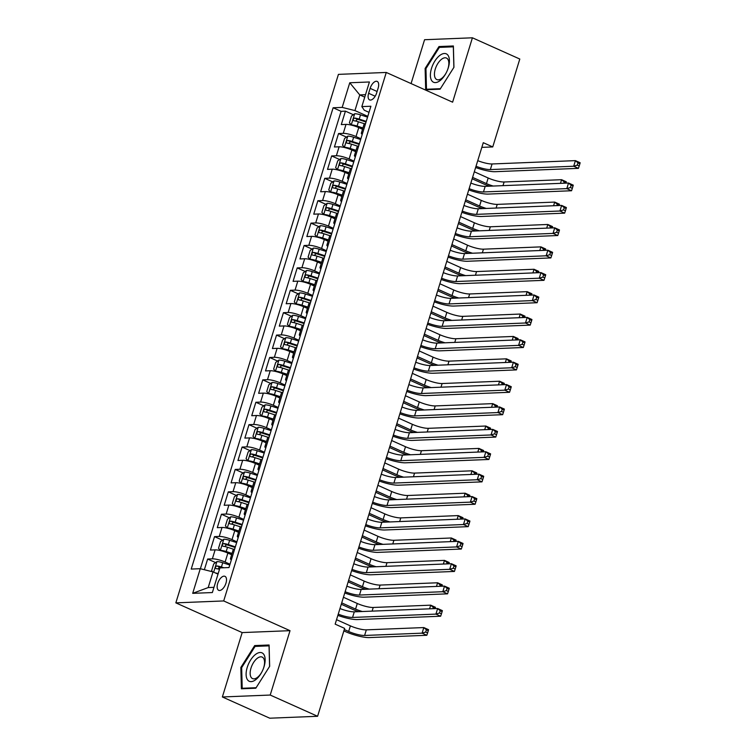 <?xml version="1.0" encoding="UTF-8"?>
<svg xmlns="http://www.w3.org/2000/svg" width="756" height="756" viewBox="0 0 756 756"><rect width="100%" height="100%" fill="white"/><g stroke="black" fill="none" stroke-linecap="round" stroke-linejoin="round"><path stroke-width="1.13" d="M225.968 583.159A7.664 3.818 -65.9 0 0 224.967 576.327A7.664 3.818 -65.9 0 0 217.69 583.49A7.664 3.818 -65.9 0 0 218.692 590.323A7.664 3.818 -65.9 0 0 225.968 583.159M222.368 696.966L270.213 695.048L290.02 630.674L242.175 632.583L222.368 696.966L269.75 718.2L317.596 716.282L344.632 628.387L335.163 624.144L483.273 142.686L492.751 146.929L519.797 59.034L472.415 37.8L424.57 39.718L411.075 83.566M242.175 632.583L175.846 602.863L338.423 74.371L386.269 72.453L223.691 600.944L175.846 602.863M362.53 129.276L358.769 127.594A9.582 1.994 -162.9 0 0 346.012 124.4L341.296 124.589L345.426 111.151L353.383 114.714M360.895 138.735L356.01 136.543A9.582 1.994 -162.9 0 0 343.262 133.358L338.537 133.547L346.494 137.11M338.537 133.547L334.407 146.985L339.123 146.796A9.582 1.994 -162.9 0 1 351.88 149.981L355.641 151.672M348.752 174.06L344.991 172.377A9.582 1.994 -162.9 0 0 332.234 169.183L327.518 169.372L331.648 155.944L339.605 159.507M341.863 196.456L338.102 194.774A9.582 1.994 -162.9 0 0 325.345 191.58L320.629 191.769L324.759 178.331L332.716 181.903M334.974 218.853L331.213 217.161A9.582 1.994 -162.9 0 0 318.456 213.976L313.74 214.165L317.87 200.727L325.827 204.29M328.085 241.24L324.324 239.557A9.582 1.994 -162.9 0 0 311.566 236.363L306.851 236.552L310.981 223.124L318.938 226.687M321.196 263.636L317.435 261.954A9.582 1.994 -162.9 0 0 304.677 258.76L299.962 258.949L304.092 245.511L312.048 249.083M314.307 286.033L310.546 284.341A9.582 1.994 -162.9 0 0 297.788 281.156L293.073 281.345L297.202 267.907L305.159 271.47M307.418 308.42L303.657 306.738A9.582 1.994 -162.9 0 0 290.899 303.553L286.184 303.742L290.313 290.304L298.27 293.867M300.529 330.816L296.768 329.134A9.582 1.994 -162.9 0 0 284.01 325.94L279.295 326.129L283.424 312.691L291.381 316.263M293.64 353.213L289.879 351.531A9.582 1.994 -162.9 0 0 277.121 348.336L272.406 348.525L276.535 335.088L284.492 338.65M286.751 375.609L282.99 373.918A9.582 1.994 -162.9 0 0 270.232 370.733L265.517 370.922L269.646 357.484L277.603 361.047M279.862 397.996L276.101 396.314A9.582 1.994 -162.9 0 0 263.343 393.12L258.628 393.309L262.757 379.871L270.714 383.443M272.973 420.393L269.212 418.711A9.582 1.994 -162.9 0 0 256.454 415.516L251.739 415.705L255.868 402.268L263.825 405.83M266.084 442.789L262.323 441.098A9.582 1.994 -162.9 0 0 249.565 437.913L244.85 438.102L248.979 424.664L256.936 428.227M259.195 465.176L255.434 463.494A9.582 1.994 -162.9 0 0 242.676 460.3L237.96 460.489L242.09 447.061L250.047 450.623M252.306 487.573L248.544 485.891A9.582 1.994 -162.9 0 0 235.787 482.697L231.071 482.886L235.201 469.448L243.158 473.02M245.416 509.969L241.655 508.278A9.582 1.994 -162.9 0 0 228.898 505.093L224.182 505.282L228.312 491.844L236.269 495.407M238.527 532.356L234.766 530.674A9.582 1.994 -162.9 0 0 222.009 527.48L217.293 527.669L221.423 514.241L229.38 517.803M231.638 554.753L227.877 553.071A9.582 1.994 -162.9 0 0 215.12 549.877L210.404 550.066L214.534 536.628L222.491 540.2M370.138 88.358L368.626 93.29A7.428 3.704 -65.9 0 0 369.599 99.905A7.428 3.704 -65.9 0 0 376.639 92.969L378.161 88.046A7.428 3.704 -65.9 0 0 377.187 81.421A7.428 3.704 -65.9 0 0 370.138 88.358L377.102 91.485M364.751 97.146L359.761 94.916L354.942 110.584L342.185 107.399L333.131 107.758L191.221 569.07L200.274 568.701L192.695 593.337L212.351 592.553L219.93 567.917L228.983 567.558L370.894 106.246L361.84 106.605L364.25 110.215L369.022 112.351M342.185 107.399L349.763 82.763L369.419 81.979L361.84 106.605M230.004 564.212L225.118 562.029L227.877 553.071M236.893 541.825L232.007 539.633L234.766 530.674M243.782 519.429L238.896 517.236L241.655 508.278M250.671 497.032L245.785 494.849L248.544 485.891M257.56 474.645L252.674 472.453L255.434 463.494M264.449 452.249L259.563 450.056L262.323 441.098M271.338 429.852L266.452 427.66L269.212 418.711M278.227 407.465L273.341 405.273L276.101 396.314M285.116 385.069L280.23 382.876L282.99 373.918M292.005 362.672L287.119 360.48L289.879 351.531M298.894 340.276L294.008 338.093L296.768 329.134M305.783 317.889L300.897 315.696L303.657 306.738M312.672 295.492L307.786 293.3L310.546 284.341M319.561 273.096L314.676 270.913L317.435 261.954M326.45 250.708L321.565 248.516L324.324 239.557M333.339 228.312L328.454 226.12L331.213 217.161M340.228 205.916L335.343 203.733L338.102 194.774M347.117 183.528L342.232 181.336L344.991 172.377M354.006 161.132L349.121 158.94L351.88 149.981M345.426 111.151L341.098 111.33L200.378 568.729M225.118 562.029A9.582 1.994 17.1 0 0 212.36 558.835L207.645 559.024L204.356 569.722M214.534 536.628L219.249 536.439A9.582 1.994 17.1 0 1 232.007 539.633M221.423 514.241L226.138 514.052A9.582 1.994 17.1 0 1 238.896 517.236M228.312 491.844L233.028 491.655A9.582 1.994 17.1 0 1 245.785 494.849M235.201 469.448L239.917 469.259A9.582 1.994 17.1 0 1 252.674 472.453M242.09 447.061L246.806 446.872A9.582 1.994 17.1 0 1 259.563 450.056M248.979 424.664L253.704 424.475A9.582 1.994 17.1 0 1 266.452 427.66M255.868 402.268L260.593 402.079A9.582 1.994 17.1 0 1 273.341 405.273M262.757 379.871L267.482 379.682A9.582 1.994 17.1 0 1 280.23 382.876M269.646 357.484L274.371 357.295A9.582 1.994 17.1 0 1 287.119 360.48M276.535 335.088L281.26 334.899A9.582 1.994 17.1 0 1 294.008 338.093M283.424 312.691L288.149 312.502A9.582 1.994 17.1 0 1 300.897 315.696M290.313 290.304L295.038 290.115A9.582 1.994 17.1 0 1 307.786 293.3M297.202 267.907L301.928 267.719A9.582 1.994 17.1 0 1 314.676 270.913M304.092 245.511L308.817 245.322A9.582 1.994 17.1 0 1 321.565 248.516M310.981 223.124L315.706 222.935A9.582 1.994 17.1 0 1 328.454 226.12M317.87 200.727L322.595 200.538A9.582 1.994 17.1 0 1 335.343 203.733M324.759 178.331L329.484 178.142A9.582 1.994 17.1 0 1 342.232 181.336M331.648 155.944L336.373 155.755A9.582 1.994 17.1 0 1 349.121 158.94M362.795 132.574A9.582 1.994 -162.9 0 0 361.34 133.15A9.582 1.994 -162.9 0 0 362.219 134.445M365.554 123.615A9.582 1.994 -162.9 0 0 364.09 124.192L361.34 133.15M367.794 116.348L354.942 110.584M270.213 695.048L317.596 716.282M290.02 630.674L223.691 600.944M386.269 72.453L452.608 102.183L472.415 37.8M481.837 147.363L492.751 146.929M365.517 94.68L359.761 94.916L349.763 82.763M218.011 574.135L213.022 571.895L208.202 587.573L213.948 587.336M341.098 111.33L333.131 107.758M207.645 559.024L215.602 562.587M358.665 146.012A9.582 1.994 -162.9 0 0 357.201 146.588L354.451 155.547A9.582 1.994 17.1 0 1 355.906 154.971M355.329 156.842A9.582 1.994 17.1 0 1 354.451 155.547M351.776 168.408A9.582 1.994 -162.9 0 0 350.311 168.975L347.562 177.934A9.582 1.994 17.1 0 1 349.017 177.367M348.44 179.229A9.582 1.994 17.1 0 1 347.562 177.934M344.887 190.796A9.582 1.994 -162.9 0 0 343.422 191.372L340.672 200.331A9.582 1.994 17.1 0 1 342.128 199.754M341.551 201.625A9.582 1.994 17.1 0 1 340.672 200.331M337.998 213.192A9.582 1.994 -162.9 0 0 336.533 213.768L333.783 222.727A9.582 1.994 17.1 0 1 335.239 222.151M334.662 224.022A9.582 1.994 17.1 0 1 333.783 222.727M331.109 235.589A9.582 1.994 -162.9 0 0 329.644 236.165L326.894 245.114A9.582 1.994 17.1 0 1 328.35 244.547M327.773 246.409A9.582 1.994 17.1 0 1 326.894 245.114M324.22 257.976A9.582 1.994 -162.9 0 0 322.755 258.552L320.005 267.511A9.582 1.994 17.1 0 1 321.461 266.934M320.884 268.805A9.582 1.994 17.1 0 1 320.005 267.511M317.331 280.372A9.582 1.994 -162.9 0 0 315.866 280.949L313.116 289.907A9.582 1.994 17.1 0 1 314.572 289.331M313.995 291.202A9.582 1.994 17.1 0 1 313.116 289.907M310.442 302.769A9.582 1.994 -162.9 0 0 308.977 303.345L306.227 312.294A9.582 1.994 17.1 0 1 307.683 311.727M307.106 313.598A9.582 1.994 17.1 0 1 306.227 312.294M303.553 325.165A9.582 1.994 -162.9 0 0 302.088 325.732L299.338 334.691A9.582 1.994 17.1 0 1 300.793 334.114M300.217 335.985A9.582 1.994 17.1 0 1 299.338 334.691M296.664 347.552A9.582 1.994 -162.9 0 0 295.199 348.129L292.449 357.087A9.582 1.994 17.1 0 1 293.904 356.511M293.328 358.382A9.582 1.994 17.1 0 1 292.449 357.087M289.775 369.949A9.582 1.994 -162.9 0 0 288.31 370.525L285.56 379.484A9.582 1.994 17.1 0 1 287.015 378.907M286.439 380.778A9.582 1.994 17.1 0 1 285.56 379.484M282.886 392.345A9.582 1.994 -162.9 0 0 281.421 392.912L278.671 401.871A9.582 1.994 17.1 0 1 280.126 401.304M279.55 403.165A9.582 1.994 17.1 0 1 278.671 401.871M275.997 414.732A9.582 1.994 -162.9 0 0 274.532 415.309L271.782 424.267A9.582 1.994 17.1 0 1 273.237 423.691M272.661 425.562A9.582 1.994 17.1 0 1 271.782 424.267M269.108 437.129A9.582 1.994 -162.9 0 0 267.643 437.705L264.893 446.664A9.582 1.994 17.1 0 1 266.348 446.087M265.772 447.958A9.582 1.994 17.1 0 1 264.893 446.664M262.219 459.525A9.582 1.994 -162.9 0 0 260.754 460.092L258.004 469.051A9.582 1.994 17.1 0 1 259.459 468.484M258.883 470.345A9.582 1.994 17.1 0 1 258.004 469.051M255.33 481.912A9.582 1.994 -162.9 0 0 253.865 482.489L251.115 491.447A9.582 1.994 17.1 0 1 252.57 490.871M251.994 492.742A9.582 1.994 17.1 0 1 251.115 491.447M248.431 504.309A9.582 1.994 -162.9 0 0 246.976 504.885L244.216 513.844A9.582 1.994 17.1 0 1 245.681 513.267M245.105 515.138A9.582 1.994 17.1 0 1 244.216 513.844M241.542 526.705A9.582 1.994 -162.9 0 0 240.087 527.282L237.327 536.231A9.582 1.994 17.1 0 1 238.792 535.664M238.216 537.525A9.582 1.994 17.1 0 1 237.327 536.231M234.653 549.092A9.582 1.994 -162.9 0 0 233.198 549.669L230.438 558.627A9.582 1.994 17.1 0 1 231.903 558.051M200.274 568.701L213.022 571.895M231.327 559.922A9.582 1.994 17.1 0 1 230.438 558.627M192.695 593.337L208.202 587.573M425.127 68.446L425.685 89.766L440.086 89.189L453.94 67.293L453.383 45.974L438.981 46.551L425.127 68.446L425.959 68.815M255.802 688.215L269.656 666.319L269.098 645L254.687 645.577L240.843 667.472L241.391 688.792L255.802 688.215M440.71 47.326L438.981 46.551M241.674 667.85L240.843 667.472M256.426 646.352L254.687 645.577M477.745 160.659A11.973 2.495 -162.9 0 0 492.08 163.967L575.42 160.631L580.154 162.757L579.899 163.731L578.009 162.88L577.319 165.12L579.209 165.97L579.899 163.731M476.025 166.263A11.973 2.495 -162.9 0 0 490.351 169.571L573.7 166.235L575.42 160.631L578.009 162.88M577.319 165.12L573.7 166.235L578.434 168.352L495.095 171.697A17.964 3.742 17.1 0 1 475.637 167.511M578.434 168.352L579.209 165.97M367.548 117.133L360.517 114.855A6.35 1.323 17.1 0 0 354.762 113.74L351.483 116.074L349.414 122.793L351.313 124.929A6.35 1.323 17.1 0 1 357.078 126.054L362.937 127.944M351.313 124.929L352.183 125.326M355.178 126.205A3.232 0.671 17.1 0 1 356.681 126.611L362.748 128.567M489.548 186.193A17.964 3.742 17.1 0 1 483.226 183.736L472.169 178.785M366.235 121.385L359.213 119.108A6.35 1.323 -162.9 0 0 354.649 118.059C353.071 118.853 352.797 119.75 353.827 120.743A6.35 1.323 17.1 0 1 358.382 121.801L364.562 123.795M355.641 121.054L357.38 119.278A3.232 0.671 17.1 0 1 358.816 119.665L366.046 122.009M474.324 171.792L488.178 178A11.973 2.495 -162.9 0 0 504.12 181.988L561.595 179.692L566.338 181.818L566.083 182.791L564.184 181.941L563.796 183.217M472.594 177.395L486.458 183.604A11.973 2.495 -162.9 0 0 493.233 186.042M560.47 183.349L561.595 179.692L564.184 181.941M448.317 67.7A15.574 7.758 -65.9 0 0 444.386 53.487A15.574 7.758 -65.9 0 0 431.506 68.38A15.574 7.758 -65.9 0 0 434.095 82.451A15.574 7.758 -65.9 0 0 446.371 72.51A15.574 7.758 -65.9 0 0 447.552 69.883A15.574 7.758 -65.9 0 0 448.317 67.7M447.486 70.062A11.794 5.878 -65.9 0 0 448.006 68.56A11.794 5.878 -65.9 0 0 446.465 58.051A11.794 5.878 -65.9 0 0 435.276 69.07A11.794 5.878 -65.9 0 0 436.817 79.569A11.794 5.878 -65.9 0 0 446.456 72.349M427.471 89.699L426.488 89.255L425.949 68.598L439.368 47.382L453.335 46.825L453.874 67.407M440.398 88.698L426.488 89.255M263.712 654.29A15.574 7.758 -65.9 0 0 250.586 660.082A15.574 7.758 -65.9 0 0 247.543 679.842A15.574 7.758 -65.9 0 0 262.086 671.545A15.574 7.758 -65.9 0 0 263.268 668.918A15.574 7.758 -65.9 0 0 263.712 654.29M263.201 669.088A11.794 5.878 -65.9 0 0 263.475 658.174A11.794 5.878 -65.9 0 0 262.171 657.087A11.794 5.878 -65.9 0 0 252.721 663.957A11.794 5.878 -65.9 0 0 251.238 677.508A11.794 5.878 -65.9 0 0 252.532 678.595A11.794 5.878 -65.9 0 0 262.171 671.375M256.114 687.724L242.203 688.281L241.665 667.624L255.084 646.408L269.051 645.851L269.59 666.433M243.186 688.725L242.203 688.281M470.856 183.056A11.973 2.495 -162.9 0 0 485.191 186.363L568.531 183.028L573.265 185.154L573.01 186.127L571.12 185.277L570.43 187.516L572.32 188.367L573.01 186.127M469.136 188.66A11.973 2.495 -162.9 0 0 483.462 191.958L566.811 188.622L568.531 183.028L571.12 185.277M570.43 187.516L566.811 188.622L571.545 190.748L488.206 194.084A17.964 3.742 17.1 0 1 468.748 189.907M571.545 190.748L572.32 188.367M463.967 205.452A11.973 2.495 -162.9 0 0 478.302 208.76L561.642 205.424L566.376 207.541L566.121 208.524L564.231 207.673L563.541 209.913L565.431 210.763L566.121 208.524M462.247 211.047A11.973 2.495 -162.9 0 0 476.573 214.354L559.922 211.018L561.642 205.424L564.231 207.673M563.541 209.913L559.922 211.018L564.656 213.145L481.317 216.481A17.964 3.742 17.1 0 1 461.859 212.304M564.656 213.145L565.431 210.763M457.078 227.839A11.973 2.495 -162.9 0 0 471.413 231.147L554.753 227.811L559.487 229.937L559.232 230.911L557.342 230.06L556.652 232.3L558.542 233.15L559.232 230.911M455.358 233.443A11.973 2.495 -162.9 0 0 469.684 236.751L553.033 233.415L554.753 227.811L557.342 230.06M556.652 232.3L553.033 233.415L557.767 235.532L474.428 238.877A17.964 3.742 17.1 0 1 454.97 234.691M557.767 235.532L558.542 233.15M450.189 250.236A11.973 2.495 -162.9 0 0 464.524 253.543L547.864 250.208L552.598 252.334L552.343 253.307L550.453 252.457L549.763 254.696L551.653 255.547L552.343 253.307M448.469 255.84A11.973 2.495 -162.9 0 0 462.795 259.147L546.144 255.802L547.864 250.208L550.453 252.457M549.763 254.696L546.144 255.802L550.878 257.928L467.539 261.264A17.964 3.742 17.1 0 1 448.081 257.087M550.878 257.928L551.653 255.547M360.659 139.52L353.628 137.252A6.35 1.323 17.1 0 0 347.873 136.127L344.594 138.471L342.525 145.19L344.424 147.326A6.35 1.323 17.1 0 1 350.189 148.45L356.048 150.34M344.424 147.326L345.294 147.713M348.289 148.601A3.232 0.671 17.1 0 1 349.792 148.998L355.859 150.964M482.659 208.58A17.964 3.742 17.1 0 1 476.337 206.123L465.28 201.172M359.346 143.772L352.324 141.504A6.35 1.323 -162.9 0 0 347.76 140.446C346.182 141.249 345.908 142.137 346.938 143.139A6.35 1.323 17.1 0 1 351.493 144.188L357.673 146.191M348.752 143.451L350.491 141.674A3.232 0.671 17.1 0 1 351.927 142.062L359.157 144.396M467.435 194.188L481.288 200.397A11.973 2.495 -162.9 0 0 497.231 204.385L554.706 202.088L559.449 204.205L559.194 205.188L557.295 204.337L556.898 205.613M465.705 199.792L479.569 206.001A11.973 2.495 -162.9 0 0 486.344 208.439M553.581 205.745L554.706 202.088L557.295 204.337M353.77 161.916L346.739 159.639A6.35 1.323 17.1 0 0 340.984 158.524L337.705 160.867L335.636 167.586L337.535 169.722A6.35 1.323 17.1 0 1 343.3 170.837L349.159 172.737M337.535 169.722L338.404 170.109M341.4 170.998A3.232 0.671 17.1 0 1 342.903 171.395L348.97 173.36M475.77 230.977A17.964 3.742 17.1 0 1 469.438 228.52L458.391 223.568M352.457 166.169L345.435 163.901A6.35 1.323 -162.9 0 0 340.871 162.842C339.293 163.636 339.019 164.534 340.049 165.526A6.35 1.323 17.1 0 1 344.604 166.585L350.784 168.579M341.863 165.838L343.602 164.061A3.232 0.671 17.1 0 1 345.038 164.449L352.268 166.792M460.546 216.585L474.399 222.793A11.973 2.495 -162.9 0 0 490.342 226.781L547.817 224.475L552.56 226.602L552.305 227.575L550.406 226.724L550.009 228M458.816 222.179L472.68 228.388A11.973 2.495 -162.9 0 0 479.455 230.826M546.692 228.142L547.817 224.475L550.406 226.724M346.881 184.313L339.85 182.035A6.35 1.323 17.1 0 0 334.095 180.92L330.816 183.264L328.747 189.973L330.646 192.109A6.35 1.323 17.1 0 1 336.411 193.234L342.27 195.133M330.646 192.109L331.515 192.506M334.511 193.385A3.232 0.671 17.1 0 1 336.014 193.791L342.081 195.747M468.871 253.373A17.964 3.742 17.1 0 1 462.549 250.916L451.502 245.965M345.568 188.565L338.546 186.288A6.35 1.323 -162.9 0 0 333.982 185.239C332.404 186.033 332.13 186.93 333.16 187.923A6.35 1.323 17.1 0 1 337.715 188.981L343.895 190.975M334.974 188.235L336.713 186.458A3.232 0.671 17.1 0 1 338.149 186.845L345.379 189.189M453.657 238.972L467.51 245.19A11.973 2.495 -162.9 0 0 483.453 249.178L540.927 246.872L545.671 248.998L545.416 249.971L543.517 249.121L543.12 250.397M451.927 244.575L465.79 250.784A11.973 2.495 -162.9 0 0 472.566 253.222M539.803 250.529L540.927 246.872L543.517 249.121M339.992 206.7L332.961 204.432A6.35 1.323 17.1 0 0 327.206 203.307L323.927 205.651L321.858 212.37L323.757 214.506A6.35 1.323 17.1 0 1 329.521 215.63L335.38 217.52M323.757 214.506L324.626 214.893M327.622 215.781A3.232 0.671 17.1 0 1 329.125 216.178L335.191 218.144M461.982 275.76A17.964 3.742 17.1 0 1 455.66 273.303L444.613 268.352M338.679 210.962L331.657 208.684A6.35 1.323 -162.9 0 0 327.093 207.635C325.515 208.429 325.241 209.317 326.271 210.319A6.35 1.323 17.1 0 1 330.826 211.368L337.006 213.372M328.085 210.631L329.824 208.854A3.232 0.671 17.1 0 1 331.26 209.242L338.49 211.576M446.768 261.368L460.621 267.577A11.973 2.495 -162.9 0 0 476.563 271.565L534.038 269.268L538.782 271.385L538.527 272.368L536.628 271.517L536.231 272.793M445.038 266.972L458.901 273.181A11.973 2.495 -162.9 0 0 465.677 275.619M532.914 272.925L534.038 269.268L536.628 271.517M443.3 272.632A11.973 2.495 -162.9 0 0 457.635 275.94L540.975 272.604L545.709 274.721L545.454 275.704L543.564 274.853L542.874 277.093L544.764 277.943L545.454 275.704M441.58 278.227A11.973 2.495 -162.9 0 0 455.906 281.534L539.255 278.199L540.975 272.604L543.564 274.853M542.874 277.093L539.255 278.199L543.989 280.325L460.65 283.661A17.964 3.742 17.1 0 1 441.192 279.484M543.989 280.325L544.764 277.943M333.103 229.096L326.072 226.819A6.35 1.323 17.1 0 0 320.317 225.704L317.038 228.047L314.969 234.766L316.868 236.902A6.35 1.323 17.1 0 1 322.632 238.017L328.491 239.917M316.868 236.902L317.737 237.289M320.733 238.178A3.232 0.671 17.1 0 1 322.236 238.575L328.302 240.54M455.093 298.157A17.964 3.742 17.1 0 1 448.771 295.7L437.724 290.748M331.79 233.349L324.768 231.081A6.35 1.323 -162.9 0 0 320.204 230.022C318.626 230.816 318.352 231.714 319.382 232.716A6.35 1.323 17.1 0 1 323.937 233.765L330.117 235.759M321.196 233.018L322.935 231.251A3.232 0.671 17.1 0 1 324.371 231.638L331.6 233.973M439.879 283.765L453.732 289.973A11.973 2.495 -162.9 0 0 469.674 293.961L527.149 291.655L531.893 293.782L531.638 294.755L529.739 293.904L529.342 295.19M438.149 289.359L452.012 295.568A11.973 2.495 -162.9 0 0 458.788 298.006M526.025 295.322L527.149 291.655L529.739 293.904M436.41 295.029A11.973 2.495 -162.9 0 0 450.746 298.337L534.086 294.991L538.82 297.117L538.565 298.091L536.675 297.24L535.985 299.48L537.875 300.33L538.565 298.091M434.691 300.623A11.973 2.495 -162.9 0 0 449.017 303.931L532.366 300.595L534.086 294.991L536.675 297.24M535.985 299.48L532.366 300.595L537.1 302.721L453.761 306.057A17.964 3.742 17.1 0 1 434.303 301.871M537.1 302.721L537.875 300.33M326.214 251.493L319.183 249.215A6.35 1.323 17.1 0 0 313.428 248.1L310.149 250.444L308.079 257.153L309.979 259.299A6.35 1.323 17.1 0 1 315.743 260.414L321.602 262.313M309.979 259.299L310.848 259.686M313.844 260.565A3.232 0.671 17.1 0 1 315.346 260.971L321.413 262.927M448.204 320.553A17.964 3.742 17.1 0 1 441.882 318.096L430.835 313.145M324.9 255.745L317.879 253.468A6.35 1.323 -162.9 0 0 313.315 252.419C311.737 253.213 311.463 254.11 312.493 255.103A6.35 1.323 17.1 0 1 317.047 256.161L323.228 258.155M314.307 255.415L316.046 253.638A3.232 0.671 17.1 0 1 317.482 254.025L324.711 256.369M432.99 306.161L446.843 312.37A11.973 2.495 -162.9 0 0 462.785 316.358L520.26 314.052L525.004 316.178L524.749 317.151L522.85 316.301L522.453 317.577M431.26 311.755L445.123 317.964A11.973 2.495 -162.9 0 0 451.899 320.402M519.136 317.709L520.26 314.052L522.85 316.301M429.521 317.416A11.973 2.495 -162.9 0 0 443.857 320.724L527.197 317.388L531.931 319.514L531.676 320.487L529.786 319.637L529.096 321.876L530.986 322.727L531.676 320.487M427.801 323.02A11.973 2.495 -162.9 0 0 442.128 326.327L525.477 322.992L527.197 317.388L529.786 319.637M529.096 321.876L525.477 322.992L530.211 325.108L446.872 328.444A17.964 3.742 17.1 0 1 427.414 324.267M530.211 325.108L530.986 322.727M319.325 273.88L312.294 271.612A6.35 1.323 17.1 0 0 306.539 270.487L303.26 272.831L301.19 279.55L303.09 281.686A6.35 1.323 17.1 0 1 308.854 282.81L314.713 284.7M303.09 281.686L303.959 282.073M306.955 282.961A3.232 0.671 17.1 0 1 308.457 283.368L314.524 285.324M441.315 342.94A17.964 3.742 17.1 0 1 434.993 340.483L423.946 335.532M318.011 278.142L310.99 275.864A6.35 1.323 -162.9 0 0 306.426 274.815C304.848 275.609 304.573 276.507 305.604 277.499A6.35 1.323 17.1 0 1 310.158 278.548L316.329 280.552M307.418 277.811L309.157 276.034A3.232 0.671 17.1 0 1 310.593 276.422L317.822 278.756M426.1 328.548L439.954 334.757A11.973 2.495 -162.9 0 0 455.896 338.745L513.371 336.448L518.115 338.565L517.86 339.548L515.961 338.697L515.564 339.973M424.371 334.152L438.234 340.361A11.973 2.495 -162.9 0 0 445.01 342.799M512.247 340.105L513.371 336.448L515.961 338.697M422.632 339.813A11.973 2.495 -162.9 0 0 436.959 343.12L520.308 339.784L525.042 341.91L524.787 342.884L522.897 342.033L522.207 344.273L524.097 345.123L524.787 342.884M420.912 345.407A11.973 2.495 -162.9 0 0 435.239 348.714L518.588 345.379L520.308 339.784L522.897 342.033M522.207 344.273L518.588 345.379L523.322 347.505L439.983 350.841A17.964 3.742 17.1 0 1 420.525 346.664M523.322 347.505L524.097 345.123M312.436 296.276L305.405 294.008A6.35 1.323 17.1 0 0 299.641 292.884L296.371 295.227L294.301 301.946L296.201 304.082A6.35 1.323 17.1 0 1 301.965 305.197L307.824 307.097M296.201 304.082L297.07 304.47M300.066 305.358A3.232 0.671 17.1 0 1 301.568 305.755L307.635 307.72M434.426 365.337A17.964 3.742 17.1 0 1 428.104 362.88L417.057 357.928M311.122 300.529L304.101 298.261A6.35 1.323 -162.9 0 0 299.537 297.202C297.959 297.996 297.684 298.894 298.714 299.896A6.35 1.323 17.1 0 1 303.269 300.945L309.44 302.939M300.529 300.198L302.268 298.431A3.232 0.671 17.1 0 1 303.704 298.818L310.933 301.153M419.211 350.945L433.065 357.153A11.973 2.495 -162.9 0 0 449.007 361.141L506.482 358.835L511.226 360.962L510.971 361.935L509.072 361.084L508.675 362.37M417.482 356.539L431.345 362.748A11.973 2.495 -162.9 0 0 438.121 365.195M505.358 362.502L506.482 358.835L509.072 361.084M415.743 362.209A11.973 2.495 -162.9 0 0 430.07 365.517L513.418 362.181L518.153 364.297L517.898 365.271L516.008 364.43L515.318 366.66L517.208 367.51L517.898 365.271M414.023 367.803A11.973 2.495 -162.9 0 0 428.35 371.111L511.699 367.775L513.418 362.181L516.008 364.43M515.318 366.66L511.699 367.775L516.433 369.901L433.094 373.237A17.964 3.742 17.1 0 1 413.636 369.051M516.433 369.901L517.208 367.51M305.547 318.673L298.516 316.395A6.35 1.323 17.1 0 0 292.752 315.28L289.482 317.624L287.412 324.343L289.312 326.479A6.35 1.323 17.1 0 1 295.076 327.594L300.935 329.493M289.312 326.479L290.181 326.866M293.177 327.745A3.232 0.671 17.1 0 1 294.679 328.151L300.746 330.107M427.537 387.733A17.964 3.742 17.1 0 1 421.215 385.276L410.168 380.325M304.233 322.925L297.212 320.648A6.35 1.323 -162.9 0 0 292.648 319.599C291.069 320.393 290.795 321.291 291.825 322.283A6.35 1.323 17.1 0 1 296.38 323.341L302.551 325.335M293.64 322.595L295.379 320.818A3.232 0.671 17.1 0 1 296.815 321.205L304.044 323.549M412.322 373.341L426.176 379.55A11.973 2.495 -162.9 0 0 442.118 383.538L499.593 381.232L504.337 383.358L504.082 384.331L502.182 383.481L501.786 384.757M410.593 378.936L424.456 385.144A11.973 2.495 -162.9 0 0 431.232 387.582M498.469 384.889L499.593 381.232L502.182 383.481M408.854 384.596A11.973 2.495 -162.9 0 0 423.18 387.904L506.529 384.568L511.264 386.694L511.009 387.667L509.119 386.817L508.429 389.056L510.319 389.907L511.009 387.667M407.134 390.2A11.973 2.495 -162.9 0 0 421.461 393.507L504.81 390.172L506.529 384.568L509.119 386.817M508.429 389.056L504.81 390.172L509.544 392.288L426.204 395.624A17.964 3.742 17.1 0 1 406.747 391.447M509.544 392.288L510.319 389.907M298.658 341.06L291.627 338.792A6.35 1.323 17.1 0 0 285.863 337.667L282.593 340.011L280.523 346.73L282.423 348.866A6.35 1.323 17.1 0 1 288.187 349.99L294.046 351.88M282.423 348.866L283.292 349.263M286.288 350.141A3.232 0.671 17.1 0 1 287.79 350.548L293.857 352.504M420.648 410.13A17.964 3.742 17.1 0 1 414.326 407.673L403.279 402.721M297.344 345.322L290.323 343.044A6.35 1.323 -162.9 0 0 285.759 341.995C284.18 342.789 283.906 343.687 284.936 344.679A6.35 1.323 17.1 0 1 289.491 345.738L295.662 347.732M286.751 344.991L288.49 343.215A3.232 0.671 17.1 0 1 289.926 343.602L297.155 345.936M405.433 395.728L419.287 401.937A11.973 2.495 -162.9 0 0 435.229 405.925L492.704 403.628L497.448 405.755L497.193 406.728L495.293 405.877L494.897 407.153M403.704 401.332L417.567 407.541A11.973 2.495 -162.9 0 0 424.343 409.979M491.58 407.286L492.704 403.628L495.293 405.877M401.965 406.993A11.973 2.495 -162.9 0 0 416.291 410.3L499.64 406.964L504.375 409.09L504.12 410.064L502.22 409.213L501.54 411.453L503.43 412.303L504.12 410.064M400.245 412.587A11.973 2.495 -162.9 0 0 414.571 415.894L497.92 412.559L499.64 406.964L502.22 409.213M501.54 411.453L497.92 412.559L502.655 414.685L419.315 418.021A17.964 3.742 17.1 0 1 399.858 413.844M502.655 414.685L503.43 412.303M291.769 363.456L284.738 361.188A6.35 1.323 17.1 0 0 278.973 360.064L275.704 362.407L273.634 369.126L275.534 371.262A6.35 1.323 17.1 0 1 281.298 372.377L287.157 374.277M275.534 371.262L276.403 371.65M279.399 372.538A3.232 0.671 17.1 0 1 280.901 372.935L286.968 374.9M413.759 432.517A17.964 3.742 17.1 0 1 407.437 430.06L396.39 425.108M290.455 367.709L283.434 365.441A6.35 1.323 -162.9 0 0 278.87 364.383C277.291 365.186 277.017 366.074 278.047 367.076A6.35 1.323 17.1 0 1 282.602 368.125L288.773 370.119M279.862 367.378L281.601 365.611A3.232 0.671 17.1 0 1 283.037 365.998L290.266 368.333M398.544 418.125L412.398 424.333A11.973 2.495 -162.9 0 0 428.34 428.321L485.815 426.025L490.559 428.142L490.294 429.115L488.404 428.274L488.007 429.55M396.815 423.719L410.669 429.937A11.973 2.495 -162.9 0 0 417.454 432.375M484.69 429.682L485.815 426.025L488.404 428.274M395.076 429.389A11.973 2.495 -162.9 0 0 409.402 432.697L492.751 429.361L497.486 431.478L497.231 432.451L495.331 431.61L494.651 433.849L496.541 434.691L497.231 432.451M393.356 434.983A11.973 2.495 -162.9 0 0 407.682 438.291L491.031 434.955L492.751 429.361L495.331 431.61M494.651 433.849L491.031 434.955L495.766 437.081L412.426 440.417A17.964 3.742 17.1 0 1 392.969 436.231M495.766 437.081L496.541 434.691M284.88 385.853L277.849 383.575A6.35 1.323 17.1 0 0 272.084 382.46L268.815 384.804L266.745 391.523L268.645 393.659A6.35 1.323 17.1 0 1 274.409 394.774L280.268 396.673M268.645 393.659L269.514 394.046M272.51 394.934A3.232 0.671 17.1 0 1 274.012 395.331L280.079 397.297M406.87 454.914A17.964 3.742 17.1 0 1 400.548 452.457L389.501 447.505M283.566 390.105L276.545 387.837A6.35 1.323 -162.9 0 0 271.98 386.779C270.402 387.573 270.128 388.471 271.158 389.463A6.35 1.323 17.1 0 1 275.713 390.521L281.884 392.515M272.973 389.775L274.712 387.998A3.232 0.671 17.1 0 1 276.148 388.386L283.377 390.729M391.646 440.521L405.509 446.73A11.973 2.495 -162.9 0 0 421.451 450.718L478.926 448.412L483.67 450.538L483.405 451.512L481.515 450.661L481.118 451.937M389.926 446.116L403.78 452.324A11.973 2.495 -162.9 0 0 410.565 454.762M477.801 452.069L478.926 448.412L481.515 450.661M388.187 451.776A11.973 2.495 -162.9 0 0 402.513 455.084L485.862 451.748L490.597 453.874L490.342 454.847L488.442 453.997L487.762 456.237L489.652 457.087L490.342 454.847M386.467 457.38A11.973 2.495 -162.9 0 0 400.793 460.688L484.142 457.352L485.862 451.748L488.442 453.997M487.762 456.237L484.142 457.352L488.877 459.468L405.537 462.804A17.964 3.742 17.1 0 1 386.08 458.627M488.877 459.468L489.652 457.087M277.991 408.24L270.96 405.972A6.35 1.323 17.1 0 0 265.195 404.857L261.926 407.191L259.856 413.91L261.756 416.046A6.35 1.323 17.1 0 1 267.52 417.17L273.379 419.06M261.756 416.046L262.625 416.443M265.621 417.321A3.232 0.671 17.1 0 1 267.123 417.728L273.19 419.684M399.981 477.31A17.964 3.742 17.1 0 1 393.659 474.853L382.612 469.901M276.677 412.502L269.656 410.224A6.35 1.323 -162.9 0 0 265.091 409.176C263.513 409.969 263.239 410.867 264.269 411.859A6.35 1.323 17.1 0 1 268.824 412.918L274.995 414.912M266.084 412.171L267.822 410.395A3.232 0.671 17.1 0 1 269.259 410.782L276.488 413.126M384.757 462.908L398.62 469.117A11.973 2.495 -162.9 0 0 414.562 473.105L472.037 470.808L476.781 472.935L476.516 473.908L474.626 473.058L474.229 474.333M383.037 468.512L396.891 474.721A11.973 2.495 -162.9 0 0 403.676 477.159M470.912 474.466L472.037 470.808L474.626 473.058M381.298 474.173A11.973 2.495 -162.9 0 0 395.624 477.48L478.973 474.144L483.708 476.271L483.453 477.244L481.553 476.393L480.873 478.633L482.763 479.484L483.453 477.244M379.578 479.767A11.973 2.495 -162.9 0 0 393.904 483.075L477.253 479.739L478.973 474.144L481.553 476.393M480.873 478.633L477.253 479.739L481.988 481.865L398.648 485.201A17.964 3.742 17.1 0 1 379.191 481.024M481.988 481.865L482.763 479.484M271.102 430.636L264.071 428.368A6.35 1.323 17.1 0 0 258.306 427.244L255.037 429.588L252.967 436.306L254.866 438.442A6.35 1.323 17.1 0 1 260.631 439.567L266.49 441.457M254.866 438.442L255.736 438.83M258.732 439.718A3.232 0.671 17.1 0 1 260.234 440.115L266.301 442.08M393.092 499.697A17.964 3.742 17.1 0 1 386.77 497.24L375.723 492.288M269.788 434.889L262.767 432.621A6.35 1.323 -162.9 0 0 258.202 431.563C256.624 432.366 256.35 433.254 257.38 434.256A6.35 1.323 17.1 0 1 261.935 435.305L268.106 437.308M259.195 434.558L260.933 432.791A3.232 0.671 17.1 0 1 262.37 433.179L269.599 435.513M377.868 485.305L391.731 491.513A11.973 2.495 -162.9 0 0 407.673 495.501L465.148 493.205L469.892 495.322L469.627 496.305L467.737 495.454L467.34 496.73M376.148 490.899L390.001 497.117A11.973 2.495 -162.9 0 0 396.787 499.555M464.023 496.862L465.148 493.205L467.737 495.454M374.409 496.569A11.973 2.495 -162.9 0 0 388.735 499.877L472.084 496.541L476.819 498.658L476.563 499.64L474.664 498.79L473.984 501.03L475.874 501.871L476.563 499.64M372.689 502.164A11.973 2.495 -162.9 0 0 387.015 505.471L470.364 502.135L472.084 496.541L474.664 498.79M473.984 501.03L470.364 502.135L475.099 504.261L391.759 507.597A17.964 3.742 17.1 0 1 372.302 503.411M475.099 504.261L475.874 501.871M264.213 453.033L257.182 450.756A6.35 1.323 17.1 0 0 251.417 449.64L248.148 451.984L246.078 458.703L247.977 460.839A6.35 1.323 17.1 0 1 253.742 461.954L259.601 463.853M247.977 460.839L248.847 461.226M251.843 462.114A3.232 0.671 17.1 0 1 253.345 462.511L259.412 464.477M386.203 522.094A17.964 3.742 17.1 0 1 379.881 519.637L368.834 514.685M262.899 457.285L255.878 455.017A6.35 1.323 -162.9 0 0 251.313 453.959C249.735 454.753 249.461 455.651 250.491 456.643A6.35 1.323 17.1 0 1 255.046 457.701L261.217 459.695M252.306 456.955L254.044 455.178A3.232 0.671 17.1 0 1 255.481 455.566L262.71 457.909M370.979 507.701L384.842 513.91A11.973 2.495 -162.9 0 0 400.784 517.898L458.259 515.592L463.003 517.718L462.738 518.692L460.848 517.841L460.451 519.117M369.259 513.296L383.112 519.504A11.973 2.495 -162.9 0 0 389.898 521.942M457.134 519.249L458.259 515.592L460.848 517.841M367.52 518.956A11.973 2.495 -162.9 0 0 381.846 522.264L465.195 518.928L469.93 521.054L469.674 522.027L467.775 521.177L467.095 523.417L468.985 524.267L469.674 522.027M365.8 524.56A11.973 2.495 -162.9 0 0 380.126 527.868L463.475 524.532L465.195 518.928L467.775 521.177M467.095 523.417L463.475 524.532L468.21 526.648L384.87 529.994A17.964 3.742 17.1 0 1 365.413 525.807M468.21 526.648L468.985 524.267M257.324 475.43L250.293 473.152A6.35 1.323 17.1 0 0 244.528 472.037L241.258 474.371L239.189 481.09L241.088 483.226A6.35 1.323 17.1 0 1 246.853 484.35L252.712 486.24M241.088 483.226L241.958 483.623M244.953 484.502A3.232 0.671 17.1 0 1 246.456 484.908L252.523 486.864M379.314 544.49A17.964 3.742 17.1 0 1 372.991 542.033L361.944 537.081M256.01 479.682L248.989 477.405A6.35 1.323 -162.9 0 0 244.424 476.356C242.846 477.149 242.572 478.047 243.602 479.039A6.35 1.323 17.1 0 1 248.157 480.098L254.328 482.092M245.416 479.351L247.155 477.575A3.232 0.671 17.1 0 1 248.592 477.962L255.821 480.306M364.09 530.088L377.953 536.306A11.973 2.495 -162.9 0 0 393.895 540.294L451.37 537.988L456.114 540.115L455.849 541.088L453.959 540.238L453.562 541.513M362.37 535.692L376.223 541.901A11.973 2.495 -162.9 0 0 383.008 544.339M450.245 541.646L451.37 537.988L453.959 540.238M360.631 541.353A11.973 2.495 -162.9 0 0 374.957 544.66L458.306 541.324L463.041 543.451L462.785 544.424L460.886 543.573L460.206 545.813L462.096 546.664L462.785 544.424M358.911 546.957A11.973 2.495 -162.9 0 0 373.237 550.264L456.586 546.919L458.306 541.324L460.886 543.573M460.206 545.813L456.586 546.919L461.321 549.045L377.981 552.381A17.964 3.742 17.1 0 1 358.524 548.204M461.321 549.045L462.096 546.664M250.434 497.817L243.404 495.549A6.35 1.323 17.1 0 0 237.639 494.424L234.369 496.768L232.3 503.487L234.199 505.622A6.35 1.323 17.1 0 1 239.964 506.747L245.823 508.637M234.199 505.622L235.069 506.01M238.064 506.898A3.232 0.671 17.1 0 1 239.567 507.295L245.634 509.26M372.425 566.877A17.964 3.742 17.1 0 1 366.102 564.42L355.055 559.468M249.121 502.069L242.1 499.801A6.35 1.323 -162.9 0 0 237.535 498.743C235.957 499.546 235.683 500.434 236.713 501.436A6.35 1.323 17.1 0 1 241.268 502.485L247.439 504.488M238.527 501.748L240.266 499.971A3.232 0.671 17.1 0 1 241.703 500.359L248.932 502.693M357.201 552.485L371.064 558.693A11.973 2.495 -162.9 0 0 387.006 562.681L444.481 560.385L449.225 562.502L448.96 563.485L447.07 562.634L446.673 563.91M355.481 558.089L369.334 564.297A11.973 2.495 -162.9 0 0 376.119 566.735M443.356 564.042L444.481 560.385L447.07 562.634M353.742 563.749A11.973 2.495 -162.9 0 0 368.068 567.057L451.417 563.721L456.151 565.838L455.896 566.82L453.997 565.97L453.316 568.21L455.206 569.06L455.896 566.82M352.022 569.344A11.973 2.495 -162.9 0 0 366.348 572.651L449.697 569.315L451.417 563.721L453.997 565.97M453.316 568.21L449.697 569.315L454.432 571.442L371.092 574.777A17.964 3.742 17.1 0 1 351.635 570.6M454.432 571.442L455.206 569.06M243.545 520.213L236.515 517.936A6.35 1.323 17.1 0 0 230.75 516.82L227.48 519.164L225.411 525.883L227.31 528.019A6.35 1.323 17.1 0 1 233.075 529.134L238.934 531.033M227.31 528.019L228.18 528.406M231.175 529.294A3.232 0.671 17.1 0 1 232.678 529.691L238.745 531.657M365.535 589.274A17.964 3.742 17.1 0 1 359.213 586.817L348.166 581.865M242.232 524.466L235.21 522.198A6.35 1.323 -162.9 0 0 230.646 521.139C229.068 521.933 228.794 522.831 229.824 523.832A6.35 1.323 17.1 0 1 234.379 524.881L240.55 526.875M231.638 524.135L233.377 522.358A3.232 0.671 17.1 0 1 234.814 522.755L242.043 525.089M350.311 574.881L364.175 581.09A11.973 2.495 -162.9 0 0 380.117 585.078L437.592 582.772L442.336 584.898L442.071 585.872L440.181 585.021L439.784 586.297M348.592 580.476L362.445 586.684A11.973 2.495 -162.9 0 0 369.23 589.122M436.467 586.439L437.592 582.772L440.181 585.021M346.853 586.146A11.973 2.495 -162.9 0 0 361.179 589.444L444.528 586.108L449.262 588.234L449.007 589.207L447.108 588.357L446.427 590.597L448.317 591.447L449.007 589.207M345.133 591.74A11.973 2.495 -162.9 0 0 359.459 595.048L442.808 591.712L444.528 586.108L447.108 588.357M446.427 590.597L442.808 591.712L447.543 593.838L364.194 597.174A17.964 3.742 17.1 0 1 344.745 592.987M447.543 593.838L448.317 591.447M236.656 542.61L229.626 540.332A6.35 1.323 17.1 0 0 223.861 539.217L220.591 541.561L218.522 548.27L220.421 550.406A6.35 1.323 17.1 0 1 226.186 551.53L232.045 553.43M220.421 550.406L221.291 550.803M224.286 551.682A3.232 0.671 17.1 0 1 225.789 552.088L231.856 554.044M358.646 611.67A17.964 3.742 17.1 0 1 352.324 609.213L341.277 604.261M235.343 546.862L228.321 544.585A6.35 1.323 -162.9 0 0 223.757 543.536C222.179 544.329 221.905 545.227 222.935 546.219A6.35 1.323 17.1 0 1 227.49 547.278L233.661 549.272M224.749 546.531L226.488 544.755A3.232 0.671 17.1 0 1 227.925 545.142L235.154 547.486M343.422 597.278L357.286 603.486A11.973 2.495 -162.9 0 0 373.228 607.474L430.703 605.169L435.447 607.295L435.182 608.268L433.292 607.418L432.895 608.693M341.703 602.872L355.556 609.081A11.973 2.495 -162.9 0 0 362.341 611.519M429.578 608.826L430.703 605.169L433.292 607.418M339.964 608.533A11.973 2.495 -162.9 0 0 354.29 611.84L437.639 608.504L442.373 610.631L442.118 611.604L440.219 610.753L439.529 612.993L441.428 613.844L442.118 611.604M338.244 614.137A11.973 2.495 -162.9 0 0 352.57 617.444L435.919 614.108L437.639 608.504L440.219 610.753M439.529 612.993L435.919 614.108L440.654 616.225L357.305 619.561A17.964 3.742 17.1 0 1 337.856 615.384M440.654 616.225L441.428 613.844M215.413 572.963A6.35 1.323 17.1 0 1 218.182 573.587M212.634 571.801L211.633 570.667L213.702 563.948L216.972 561.604A6.35 1.323 17.1 0 1 222.736 562.729L229.767 564.997M344.292 629.512L348.667 631.477A11.973 2.495 -162.9 0 0 364.609 635.465L422.094 633.159L426.828 635.286L369.353 637.582A17.964 3.742 17.1 0 1 345.435 631.6L343.867 630.901M223.842 567.756L221.432 566.981A6.35 1.323 -162.9 0 0 216.868 565.932C215.29 566.726 215.016 567.614 216.046 568.616A6.35 1.323 17.1 0 1 219.495 569.334M217.86 568.928L219.599 567.151A3.232 0.671 17.1 0 1 221.035 567.539L221.952 567.832M336.533 619.665L350.397 625.873A11.973 2.495 -162.9 0 0 366.339 629.861L423.814 627.565L428.558 629.682L428.293 630.665L426.403 629.814L425.713 632.054L427.603 632.904L428.293 630.665M425.713 632.054L422.094 633.159L423.814 627.565L426.403 629.814M426.828 635.286L427.603 632.904M356.01 136.543L358.769 127.594M343.262 133.358L346.012 124.4M212.36 558.835L215.12 549.877M219.249 536.439L222.009 527.48M226.138 514.052L228.898 505.093M233.028 491.655L235.787 482.697M239.917 469.259L242.676 460.3M246.806 446.872L249.565 437.913M253.704 424.475L256.454 415.516M260.593 402.079L263.343 393.12M267.482 379.682L270.232 370.733M274.371 357.295L277.121 348.336M281.26 334.899L284.01 325.94M288.149 312.502L290.899 303.553M295.038 290.115L297.788 281.156M301.928 267.719L304.677 258.76M308.817 245.322L311.566 236.363M315.706 222.935L318.456 213.976M322.595 200.538L325.345 191.58M329.484 178.142L332.234 169.183M336.373 155.755L339.123 146.796M375.184 96.229L368.626 93.29M492.08 163.967L490.351 169.571M354.677 113.797L351.266 124.882M358.382 121.801L357.078 126.054M360.517 114.855L359.213 119.108M488.178 178L486.458 183.604M504.12 181.988L502.995 185.655M357.38 119.278L354.649 118.059M485.191 186.363L483.462 191.958M478.302 208.76L476.573 214.354M471.413 231.147L469.684 236.751M464.524 253.543L462.795 259.147M347.788 136.184L344.377 147.269M351.493 144.188L350.189 148.45M353.628 137.252L352.324 141.504M481.288 200.397L479.569 206.001M497.231 204.385L496.106 208.042M350.491 141.674L347.76 140.446M340.899 158.58L337.488 169.665M344.604 166.585L343.3 170.837M346.739 159.639L345.435 163.901M474.399 222.793L472.68 228.388M490.342 226.781L489.217 230.438M343.602 164.061L340.871 162.842M334.01 180.977L330.599 192.062M337.715 188.981L336.411 193.234M339.85 182.035L338.546 186.288M467.51 245.19L465.79 250.784M483.453 249.178L482.328 252.835M336.713 186.458L333.982 185.239M327.121 203.364L323.71 214.449M330.826 211.368L329.521 215.63M332.961 204.432L331.657 208.684M460.621 267.577L458.901 273.181M476.563 271.565L475.439 275.222M329.824 208.854L327.093 207.635M457.635 275.94L455.906 281.534M320.232 225.761L316.821 236.845M323.937 233.765L322.632 238.017M326.072 226.819L324.768 231.081M453.732 289.973L452.012 295.568M469.674 293.961L468.55 297.618M322.935 231.251L320.204 230.022M450.746 298.337L449.017 303.931M313.343 248.157L309.932 259.242M317.047 256.161L315.743 260.414M319.183 249.215L317.879 253.468M446.843 312.37L445.123 317.964M462.785 316.358L461.661 320.015M316.046 253.638L313.315 252.419M443.857 320.724L442.128 326.327M306.454 270.553L303.043 281.638M310.158 278.548L308.854 282.81M312.294 271.612L310.99 275.864M439.954 334.757L438.234 340.361M455.896 338.745L454.772 342.402M309.157 276.034L306.426 274.815M436.959 343.12L435.239 348.714M299.565 292.941L296.154 304.025M303.269 300.945L301.965 305.197M305.405 294.008L304.101 298.261M433.065 357.153L431.345 362.748M449.007 361.141L447.883 364.798M302.268 298.431L299.537 297.202M430.07 365.517L428.35 371.111M292.676 315.337L289.264 326.422M296.38 323.341L295.076 327.594M298.516 316.395L297.212 320.648M426.176 379.55L424.456 385.144M442.118 383.538L440.994 387.195M295.379 320.818L292.648 319.599M423.18 387.904L421.461 393.507M285.787 337.734L282.375 348.818M289.491 345.738L288.187 349.99M291.627 338.792L290.323 343.044M419.287 401.937L417.567 407.541M435.229 405.925L434.105 409.591M288.49 343.215L285.759 341.995M416.291 410.3L414.571 415.894M278.898 360.121L275.486 371.205M282.602 368.125L281.298 372.377M284.738 361.188L283.434 365.441M412.398 424.333L410.669 429.937M428.34 428.321L427.216 431.978M281.601 365.611L278.87 364.383M409.402 432.697L407.682 438.291M272.009 382.517L268.597 393.602M275.713 390.521L274.409 394.774M277.849 383.575L276.545 387.837M405.509 446.73L403.78 452.324M421.451 450.718L420.327 454.375M274.712 387.998L271.98 386.779M402.513 455.084L400.793 460.688M265.12 404.914L261.708 415.998M268.824 412.918L267.52 417.17M270.96 405.972L269.656 410.224M398.62 469.117L396.891 474.721M414.562 473.105L413.438 476.771M267.822 410.395L265.091 409.176M395.624 477.48L393.904 483.075M258.231 427.301L254.819 438.385M261.935 435.305L260.631 439.567M264.071 428.368L262.767 432.621M391.731 491.513L390.001 497.117M407.673 495.501L406.548 499.158M260.933 432.791L258.202 431.563M388.735 499.877L387.015 505.471M251.342 449.697L247.93 460.782M255.046 457.701L253.742 461.954M257.182 450.756L255.878 455.017M384.842 513.91L383.112 519.504M400.784 517.898L399.659 521.555M254.044 455.178L251.313 453.959M381.846 522.264L380.126 527.868M244.453 472.094L241.041 483.178M248.157 480.098L246.853 484.35M250.293 473.152L248.989 477.405M377.953 536.306L376.223 541.901M393.895 540.294L392.77 543.951M247.155 477.575L244.424 476.356M374.957 544.66L373.237 550.264M237.564 494.481L234.152 505.566M241.268 502.485L239.964 506.747M243.404 495.549L242.1 499.801M371.064 558.693L369.334 564.297M387.006 562.681L385.881 566.338M240.266 499.971L237.535 498.743M368.068 567.057L366.348 572.651M230.674 516.877L227.263 527.962M234.379 524.881L233.075 529.134M236.515 517.936L235.21 522.198M364.175 581.09L362.445 586.684M380.117 585.078L378.992 588.735M233.377 522.358L230.646 521.139M361.179 589.444L359.459 595.048M223.785 539.274L220.374 550.359M227.49 547.278L226.186 551.53M229.626 540.332L228.321 544.585M357.286 603.486L355.556 609.081M373.228 607.474L372.103 611.131M226.488 544.755L223.757 543.536M354.29 611.84L352.57 617.444M216.896 561.661L213.655 572.179M222.736 562.729L221.432 566.981M350.397 625.873L348.667 631.477M366.339 629.861L364.609 635.465M219.599 567.151L216.868 565.932"/></g></svg>
